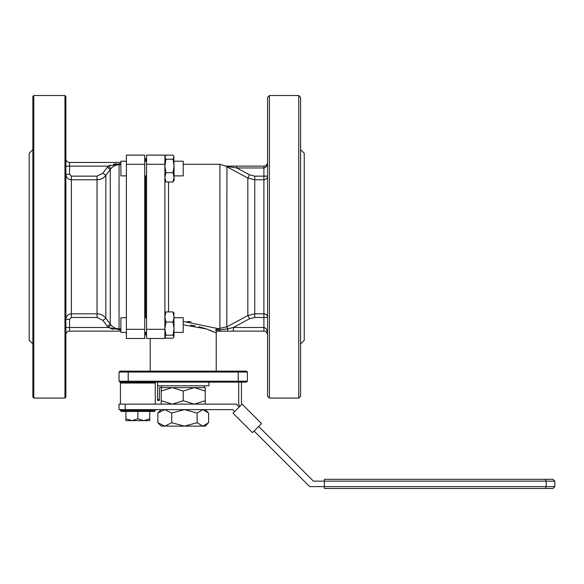 <?xml version="1.0" encoding="UTF-8"?>
<svg xmlns="http://www.w3.org/2000/svg" width="584" height="584" viewBox="0 0 584 584"><rect width="100%" height="100%" fill="white"/><g stroke="black" fill="none" stroke-linecap="round" stroke-linejoin="round"><path stroke-width="0.88" d="M174.054 175.886L183.223 175.886L183.223 161.22L174.054 161.22L183.223 161.22M126.385 175.886L120.881 175.886L120.881 161.22L126.385 161.22L120.881 161.22M174.054 332.384L183.223 332.384L183.223 317.718L174.054 317.718M126.385 332.384L120.881 332.384L120.881 317.718L126.385 317.718M300.577 149.621L304.242 153.285L304.242 340.319L300.577 343.983M298.745 95.528L300.577 97.36L300.577 396.244L298.745 398.076L298.745 95.528L269.406 95.528L269.406 398.076L267.574 396.244L267.574 97.36L269.406 95.528M233.761 167.498L236.805 167.958L249.558 174.828L254.733 176.142L267.574 176.142A3.665 3.621 0 0 1 263.902 179.762L254.733 179.762L247.835 178.032L225.986 166.301L226.928 166.469L226.804 326.894L247.835 315.572L254.733 313.834L263.902 313.834A3.665 3.621 180 0 1 267.574 317.462L254.733 317.462L249.558 318.769L233.396 327.478L233.396 331.15L216.065 331.15L215.664 329.88A3.665 3.475 112.3 0 1 218.212 328.639L226.804 326.894L227.818 328.792L233.396 327.478L263.902 327.478C266.114 327.945 267.341 330.391 267.574 334.814C267.341 332.603 266.114 331.383 263.902 331.15L233.396 331.15M183.223 321.47L218.212 328.639L218.212 329.88L219.898 329.88L219.898 164.287L226.015 166.119L263.902 166.119C266.114 165.885 267.341 164.666 267.574 162.454C267.341 165.768 266.114 167.608 263.902 167.958L236.805 167.958L228.045 166.637M208.897 382.126L208.897 385.79L157.556 385.79L157.556 382.126M150.219 338.479L150.219 371.125M211.525 330.894L216.233 332.982L216.233 371.125M216.722 331.15L216.233 332.982L206.575 328.989L183.223 324.792M144.715 334.814L145.635 334.814L145.635 332.384L145.635 334.814L146.555 334.814M145.635 317.718L145.635 175.886L145.635 317.718M191.099 321.85L187.303 321.572M247.404 381.206L246.484 382.126L119.968 382.126L119.048 381.206L119.048 372.037L128.217 372.037L128.217 381.206L247.404 381.206L247.404 372.037L128.217 372.037L128.217 371.125L246.484 371.125L247.404 372.037M146.555 329.318L164.885 329.318L164.885 338.479L146.555 338.479L146.555 155.118L164.885 155.118L164.885 164.287L146.555 164.287M164.885 329.318L164.885 164.287M145.635 161.22L145.635 158.79L145.635 161.22M190.705 325.23L194.998 325.879M198.991 326.733L206.006 328.792M209.043 329.902L211.51 330.887M119.048 372.037L119.968 371.125L128.217 371.125M119.048 381.206L128.217 381.206L128.217 382.126M236.805 167.958L236.805 166.119L226.132 166.119A1.832 1.358 -90 0 1 226.928 166.469M219.898 331.15L219.898 329.88L227.818 328.792A3.665 0.752 90 0 1 227.118 331.15M249.558 174.828L247.835 178.032L247.835 315.572L249.558 318.769M267.574 162.454L267.289 163.856M120.881 164.739L119.048 164.739C115.814 164.87 113.113 166.148 110.938 168.579L105.843 175.346L105.843 318.251L102.915 320.426L97.046 317.462L71.372 317.462L69.54 319.317L65.875 319.317C66.189 315.995 68.029 314.17 71.372 313.834L97.046 313.834C100.667 313.922 103.602 315.397 105.843 318.251L110.938 325.025C113.113 327.456 115.814 328.734 119.048 328.865L120.881 328.865M32.865 397.156L32.865 96.44L33.784 95.528L33.784 398.076L32.865 397.156M65.875 246.798L65.875 397.156L64.955 398.076L64.955 95.528L65.875 96.44L65.875 246.798M65.875 292.642L65.875 344.341M65.875 149.263L65.875 200.962M32.865 343.983L29.2 340.319L29.2 153.285L32.865 149.621M144.715 164.287L126.385 164.287L126.385 155.118L144.715 155.118L144.715 338.479L126.385 338.479L126.385 329.318L144.715 329.318M32.865 344.341L32.865 311.338M32.865 182.266L32.865 246.798M65.875 311.338L65.875 182.266M126.385 164.287L126.385 329.318M105.843 175.346C103.616 178.2 100.682 179.675 97.046 179.762L71.372 179.762C68.036 179.441 66.196 177.616 65.875 174.287L69.54 174.287L71.372 176.142L97.046 176.142L102.915 173.171L105.843 175.346M120.881 331.15L69.54 331.15A3.665 3.665 0 0 0 65.875 334.814A3.665 3.665 0 0 1 69.54 331.15L69.54 327.478L108.237 327.478L102.915 320.426M120.881 329.997L108.237 327.478L110.938 325.025M110.602 328.551L113.405 329.376M102.915 173.171L107.31 167.243L110.245 169.426L110.245 324.178L107.31 326.354M110.464 165.104L108.237 166.119L69.54 166.119L69.54 162.454A3.665 3.665 0 0 1 65.875 158.79A3.665 3.665 0 0 0 69.54 162.454L120.881 162.454M107.31 167.243L108.237 166.119L120.881 163.608M116.398 163.739L113.537 164.199M108.237 166.119L110.938 168.579M161.22 387.623L161.22 391.024L172.222 387.623L183.223 391.024L194.224 387.623L205.232 391.024L205.232 404.128M205.232 391.024L205.232 387.623L194.224 387.623M161.22 404.128L161.22 400.726L172.222 404.128L183.223 400.726L194.224 404.128L205.232 400.726M161.22 391.024L161.22 400.726M183.223 391.024L183.223 400.726M204.312 385.79L204.312 387.623L161.564 387.623L161.564 385.79M159.388 385.79A1.832 1.832 0 0 0 157.556 387.623L157.556 399.544L159.388 399.544L159.388 387.623L161.564 387.623M159.388 399.544L159.388 400.456L157.556 400.456L157.556 399.544M120.435 410.545L155.256 410.545L154.351 411.464L121.348 411.464M125.925 418.786L125.925 420.626L131.889 420.626L137.846 418.786L143.803 420.626L149.767 420.626L149.767 418.786L143.803 420.626L131.889 420.626L125.925 418.786L125.925 411.464M149.767 418.786L149.767 411.464M137.846 418.786L137.846 411.464M164.885 336.968L165.951 335.187L172.995 335.187L174.054 336.683L173.886 312.841M174.054 336.683L172.995 338.18L165.951 338.18L164.885 336.683M172.995 335.187L174.054 328.624L172.995 322.061L174.054 316.988L172.995 311.922L174.054 313.418M165.951 335.187L164.885 328.624L165.951 322.061L172.995 322.061M165.951 322.061L164.885 316.988L165.951 311.922L172.995 311.922M165.951 311.922L164.885 313.418M172.995 159.25L174.054 157.184L172.995 155.118L165.951 155.118L164.885 157.184L165.951 159.25L172.995 159.25L174.054 165.965L173.725 156.059M172.995 172.681L174.054 165.965L174.054 177.332L172.995 172.681L165.951 172.681L164.885 177.332L165.951 181.989L172.995 181.989L174.054 177.332L174.054 180.471L172.995 181.989M164.885 180.471L165.951 181.989M165.951 159.25L164.885 165.965L165.951 172.681M258.668 426.444L313.36 481.136L324.361 481.136L324.361 486.64L309.695 486.64L254.084 431.029M554.8 486.64L554.8 481.136L546.23 481.136L546.23 486.64L554.8 486.64L552.968 488.472L324.361 488.472L324.361 486.64L546.23 486.64L545.186 488.472L324.361 488.472M545.186 479.303L546.23 481.136L324.361 481.136L324.361 479.303L552.968 479.303L324.361 479.303M261.537 423.575L252.463 432.649L233.016 413.202L242.09 404.128L261.537 423.575M242.09 404.128L241.44 403.478L241.44 382.126M234.637 411.581L232.68 409.625L118.997 409.625L118.997 404.128L125.188 404.128L125.188 409.625M125.188 404.128L236.352 404.128L239.221 406.997M240.148 406.07L238.695 404.617L238.695 382.126M197.319 426.13L187.281 426.13M197.122 422.728L197.122 413.034L202.86 409.625L208.597 413.034L208.597 422.728L202.86 426.13L197.122 422.728L184.434 426.13L171.754 422.728L171.754 413.034L164.805 409.625L157.855 413.034L161.22 409.625M171.754 422.728L164.805 426.13L161.22 426.13L157.855 422.728L157.855 413.034M207.809 423.546L205.232 426.13L164.805 426.13L157.855 422.728M197.122 413.034L184.434 409.625L171.754 413.034M168.557 181.989L168.557 311.922M263.902 331.15L263.902 166.119M254.733 176.142L254.733 317.462M238.236 382.126L238.236 371.125M215.664 329.88L218.212 329.88L218.212 331.15M97.046 317.462L97.046 176.142M71.372 176.142L71.372 317.462M119.048 163.608L119.048 329.997M69.54 319.317L69.54 327.478L65.875 327.478M65.875 166.119L69.54 166.119L69.54 174.287M155.264 404.128L155.264 383.038L120.435 383.038M155.256 410.545L155.264 409.625M146.555 175.886L144.715 175.886M146.555 332.384L144.715 332.384M298.745 398.076L269.406 398.076M219.898 164.287L183.223 164.287M144.715 158.79L146.555 158.79M267.289 333.413L267.574 334.814L267.289 333.413M146.555 317.718L144.715 317.718M146.555 161.22L144.715 161.22M33.784 398.076L64.955 398.076M33.784 95.528L64.955 95.528M120.428 404.128L120.428 383.038L121.341 382.126M120.428 409.625L120.428 410.545L121.341 411.464M155.264 383.038L154.351 382.126M554.8 481.136L552.968 479.303M205.232 409.625L207.809 412.209"/></g></svg>
